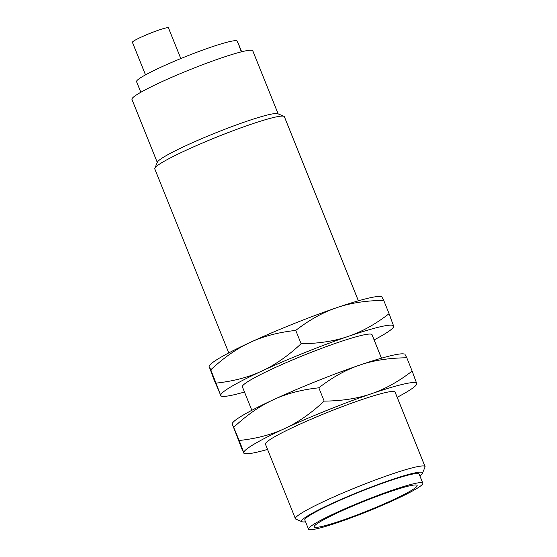 <?xml version="1.0" encoding="UTF-8"?>
<svg xmlns="http://www.w3.org/2000/svg" width="557" height="557" viewBox="0 0 557 557"><rect width="100%" height="100%" fill="white"/><g stroke="black" fill="none" stroke-linecap="round" stroke-linejoin="round"><path stroke-width="0.84" d="M409.444 485.871A55.456 5.048 -21.9 0 1 417.109 485.481A55.456 5.048 -21.9 0 1 380.633 505.401A55.456 5.048 -21.9 0 1 321.855 526.462A55.456 5.048 -21.9 0 1 314.197 526.852A55.456 5.048 -21.9 0 1 350.673 506.933A55.456 5.048 -21.9 0 1 409.444 485.871M316.989 528.718A61.618 5.605 158.1 0 0 382.297 505.317A61.618 5.605 158.1 0 0 422.826 483.184A61.618 5.605 158.1 0 0 414.311 483.615A61.618 5.605 158.1 0 0 349.009 507.016A61.618 5.605 158.1 0 0 308.474 529.15A61.618 5.605 158.1 0 0 316.989 528.718M308.474 529.15L304.818 520.043A61.618 5.605 -21.9 0 1 345.347 497.902A61.618 5.605 -21.9 0 1 410.648 474.508A61.618 5.605 -21.9 0 1 419.163 474.07L422.826 483.184M145.495 74.875L132.413 42.325A19.411 1.768 -21.9 0 1 145.175 35.356A19.411 1.768 -21.9 0 1 165.742 27.989A19.411 1.768 -21.9 0 1 168.423 27.85L180.781 58.576M305.528 521.812A65.106 5.925 -21.9 0 1 302.033 521.742A65.106 5.925 -21.9 0 1 341.775 499.093A65.106 5.925 -21.9 0 1 413.405 473.234A65.106 5.925 -21.9 0 1 422.345 473.373A65.106 5.925 -21.9 0 1 419.874 475.845M237.923 42.527L241.668 51.773M302.033 521.742L295.878 519.145A69.869 6.357 -21.9 0 1 295.391 518.713A69.869 6.357 -21.9 0 1 341.35 493.62A69.869 6.357 -21.9 0 1 415.397 467.086A69.869 6.357 -21.9 0 1 425.047 466.592A69.869 6.357 -21.9 0 1 424.991 467.239L422.345 473.373M241.334 51.857L237.916 42.499M140.824 92.274L136.556 81.649A54.224 4.936 -21.9 0 1 172.224 62.175A54.224 4.936 -21.9 0 1 229.693 41.58A54.224 4.936 -21.9 0 1 237.178 41.204L237.735 42.576M295.391 518.713L265.438 444.214A69.869 6.357 -21.9 0 1 311.398 419.115A69.869 6.357 -21.9 0 1 385.444 392.581A69.869 6.357 -21.9 0 1 395.094 392.093L425.047 466.592M397.19 397.294A93.158 8.473 158.1 0 0 416.121 385.082A93.158 8.473 158.1 0 0 416.727 383.453A93.158 8.473 158.1 0 0 403.839 384.058A93.158 8.473 158.1 0 0 371.234 393.799A93.158 8.473 158.1 0 0 284.78 428.5A93.158 8.473 158.1 0 0 243.813 452.848A93.158 8.473 158.1 0 0 245.421 453.704A93.158 8.473 158.1 0 0 256.7 452.242A93.158 8.473 158.1 0 0 267.534 449.415M278.117 113.858L252.767 50.805A65.106 5.925 158.1 0 0 243.778 51.265A65.106 5.925 158.1 0 0 174.773 75.989A65.106 5.925 158.1 0 0 131.953 99.376L157.297 162.428M239.218 440.49L232.283 424.156L242.232 449.826L243.813 452.848L239.218 440.49C256.492 438.631 271.684 434.634 284.78 428.5C297.925 422.471 311.05 413.35 324.167 401.124C341.984 400.936 357.671 398.492 371.234 393.799C384.845 389.218 398.471 381.649 412.124 371.101L416.727 383.453L416.894 384.114L416.121 385.082M245.421 453.704L243.973 453.509L243.813 452.848M358.402 300.808L284.404 116.733A69.869 6.357 158.1 0 0 283.917 116.309L277.762 113.712A65.106 5.925 158.1 0 0 269.226 114.568A65.106 5.925 158.1 0 0 202.887 138.157A65.106 5.925 158.1 0 0 157.45 162.073L154.804 168.207A69.869 6.357 158.1 0 0 154.749 168.855L228.746 352.929M405.19 354.76L406.777 357.782C388.953 357.97 373.267 360.414 359.704 365.107C346.092 369.688 332.466 377.256 318.813 387.811L324.167 401.124M412.124 371.101L406.777 357.782M318.813 387.811C301.532 389.67 286.347 393.667 273.243 399.808A93.158 8.473 -21.9 0 0 232.889 422.526L232.116 423.494L232.283 424.156M405.03 354.099L403.581 353.904A93.158 8.473 -21.9 0 0 392.302 355.366A93.158 8.473 -21.9 0 0 359.704 365.107A93.158 8.473 -21.9 0 0 273.243 399.808C260.105 405.83 246.974 414.951 233.863 427.177M283.917 116.309A69.869 6.357 158.1 0 0 274.754 117.228A69.869 6.357 158.1 0 0 203.563 142.536A69.869 6.357 158.1 0 0 154.804 168.207M382.123 297.375L383.703 300.397C365.886 300.585 350.2 303.029 336.63 307.722A93.158 8.473 -21.9 0 1 369.235 297.981A93.158 8.473 -21.9 0 1 380.515 296.519L381.963 296.714M336.63 307.722C323.025 312.303 309.393 319.871 295.739 330.426C278.465 332.285 263.273 336.282 250.177 342.416A93.158 8.473 -21.9 0 1 336.63 307.722M295.739 330.426L301.093 343.739C318.91 343.551 334.604 341.107 348.167 336.414C361.772 331.833 375.404 324.265 389.058 313.709L393.653 326.068L393.82 326.729L393.047 327.697A93.158 8.473 158.1 0 0 393.653 326.068A93.158 8.473 158.1 0 0 380.765 326.674A93.158 8.473 158.1 0 0 348.167 336.414A93.158 8.473 158.1 0 0 261.713 371.108C274.852 365.086 287.983 355.965 301.093 343.739M383.703 300.397L389.058 313.709M209.209 366.771L209.042 366.109L209.815 365.134A93.158 8.473 -21.9 0 1 250.177 342.416C237.038 348.445 223.907 357.566 210.797 369.792L209.209 366.771L213.811 379.122L220.746 395.463L210.797 369.792M216.151 383.105C233.425 381.246 248.617 377.249 261.713 371.108A93.158 8.473 158.1 0 0 220.746 395.463A93.158 8.473 158.1 0 0 222.354 396.319A93.158 8.473 158.1 0 0 233.634 394.857A93.158 8.473 158.1 0 0 244.46 392.024M374.116 339.909A93.158 8.473 158.1 0 0 393.047 327.697M251.82 410.314L242.372 386.823A69.869 6.357 -21.9 0 1 288.331 361.73A69.869 6.357 -21.9 0 1 362.377 335.196A69.869 6.357 -21.9 0 1 372.027 334.701L381.468 358.193M222.354 396.319L220.906 396.124L220.746 395.463"/></g></svg>
